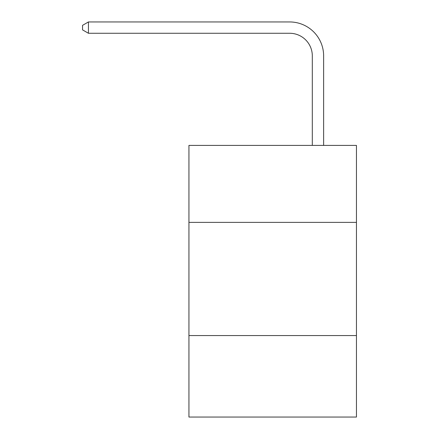 <?xml version="1.0" encoding="UTF-8"?>
<svg xmlns="http://www.w3.org/2000/svg" width="439" height="439" viewBox="0 0 439 439"><rect width="100%" height="100%" fill="white"/><g stroke="black" fill="none" stroke-linecap="round" stroke-linejoin="round"><path stroke-width="0.66" d="M188.94 222.375L356.452 222.375L356.452 145.408L188.94 145.408L188.94 417.05L356.452 417.05L356.452 335.561L188.94 335.561M356.452 335.561L356.452 222.375M312.31 145.408L312.31 55.907A22.636 22.636 0 0 0 289.674 33.271L88.437 33.271L82.548 29.874L82.548 25.347L88.437 21.95L289.674 21.95A33.957 33.957 0 0 1 323.631 55.907L323.631 145.408M312.31 55.907A22.636 22.636 0 0 0 289.674 33.271A22.636 22.636 0 0 1 312.31 55.907A22.636 22.636 0 0 0 289.674 33.271A22.636 22.636 0 0 1 312.31 55.907A22.636 22.636 0 0 0 289.674 33.271A22.636 22.636 0 0 1 312.31 55.907A22.636 22.636 0 0 0 289.674 33.271A22.636 22.636 0 0 1 312.31 55.907A22.636 22.636 0 0 0 289.674 33.271A22.636 22.636 0 0 1 312.31 55.907A22.636 22.636 0 0 0 289.674 33.271A22.636 22.636 0 0 1 312.31 55.907A22.636 22.636 0 0 0 289.674 33.271A22.636 22.636 0 0 1 312.31 55.907A22.636 22.636 0 0 0 289.674 33.271A22.636 22.636 0 0 1 312.31 55.907A22.636 22.636 0 0 0 289.674 33.271A22.636 22.636 0 0 1 312.31 55.907A22.636 22.636 0 0 0 289.674 33.271A22.636 22.636 0 0 1 312.31 55.907A22.636 22.636 0 0 0 289.674 33.271A22.636 22.636 0 0 1 312.31 55.907A22.636 22.636 0 0 0 289.674 33.271A22.636 22.636 0 0 1 312.31 55.907A22.636 22.636 0 0 0 289.674 33.271A22.636 22.636 0 0 1 312.31 55.907A22.636 22.636 0 0 0 289.674 33.271A22.636 22.636 0 0 1 312.31 55.907A22.636 22.636 0 0 0 289.674 33.271A22.636 22.636 0 0 1 312.31 55.907A22.636 22.636 0 0 0 289.674 33.271A22.636 22.636 0 0 1 312.31 55.907A22.636 22.636 0 0 0 289.674 33.271A22.636 22.636 0 0 1 312.31 55.907A22.636 22.636 0 0 0 289.674 33.271A22.636 22.636 0 0 1 312.31 55.907A22.636 22.636 0 0 0 289.674 33.271A22.636 22.636 0 0 1 312.31 55.907A22.636 22.636 0 0 0 289.674 33.271A22.636 22.636 0 0 1 312.31 55.907A22.636 22.636 0 0 0 289.674 33.271A22.636 22.636 0 0 1 312.31 55.907M88.437 21.95L289.674 21.95L88.437 21.95L289.674 21.95L88.437 21.95L289.674 21.95L88.437 21.95L289.674 21.95L88.437 21.95L289.674 21.95L88.437 21.95L289.674 21.95L88.437 21.95L289.674 21.95L88.437 21.95L289.674 21.95L88.437 21.95L289.674 21.95L88.437 21.95L289.674 21.95L88.437 21.95L289.674 21.95L88.437 21.95L289.674 21.95L88.437 21.95L289.674 21.95L88.437 21.95L289.674 21.95L88.437 21.95L289.674 21.95L88.437 21.95L289.674 21.95L88.437 21.95L289.674 21.95L88.437 21.95L289.674 21.95L88.437 21.95L289.674 21.95L88.437 21.95L289.674 21.95L88.437 21.95L289.674 21.95L88.437 21.95L88.437 33.271"/></g></svg>

